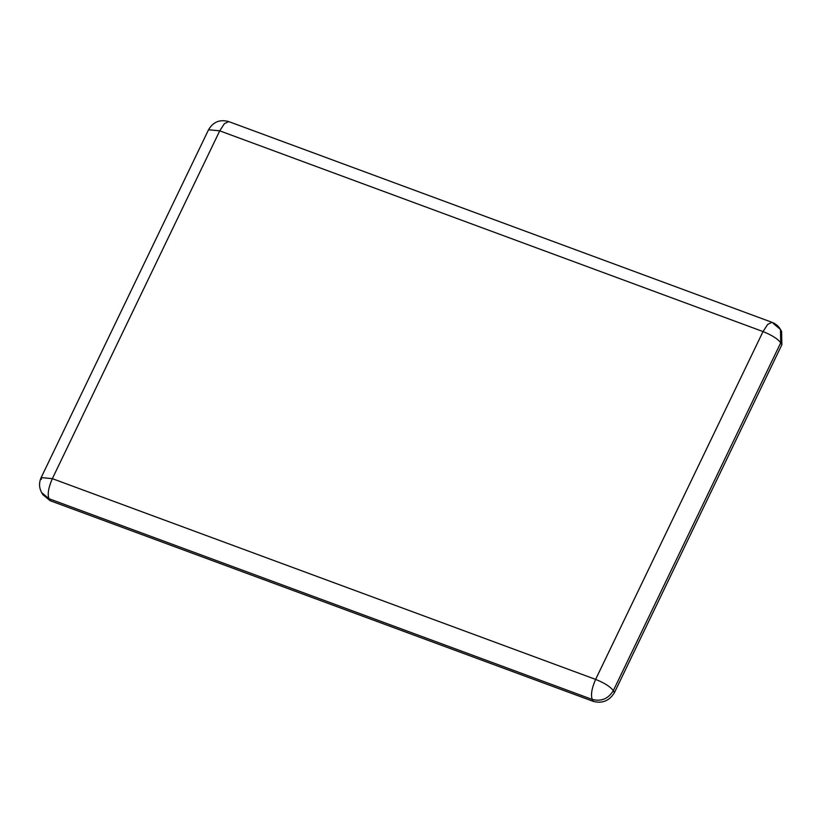 <?xml version="1.0" encoding="UTF-8"?>
<svg xmlns="http://www.w3.org/2000/svg" width="823" height="823" viewBox="0 0 823 823"><rect width="100%" height="100%" fill="white"/><g stroke="black" fill="none" stroke-linecap="round" stroke-linejoin="round"><path stroke-width="1.23" d="M41.438 479.315L41.15 477.577L52.343 478.657C48.464 487.535 47.333 494.222 48.948 498.697L592.241 699.437L593.373 701.412C602.426 703.706 609.452 700.764 614.452 692.596L613.32 690.62C608.32 698.789 601.294 701.721 592.241 699.437C590.616 694.962 591.747 688.275 595.626 679.397C604.463 682.956 610.357 686.701 613.32 690.62L780.718 342.79C777.756 338.87 771.861 335.136 763.024 331.566L767.694 324.385L772.025 322.328C775.708 323.737 778.517 326.114 780.471 329.467L780.718 342.79L781.85 344.765L781.603 331.453L780.471 329.467L773.209 323.408M228.743 121.588L224.401 123.645L219.731 130.836L208.548 129.746C213.188 121.855 219.926 119.129 228.743 121.588L772.025 322.328M208.548 129.746L41.15 477.577C38.866 482.751 39.041 487.761 41.685 492.638L48.948 498.697L50.08 500.672L42.817 494.613L41.685 492.638M781.85 344.765L614.452 692.596M593.373 701.412L50.08 500.672M763.024 331.566L595.626 679.397L52.343 478.657L219.731 130.836L763.024 331.566"/></g></svg>
